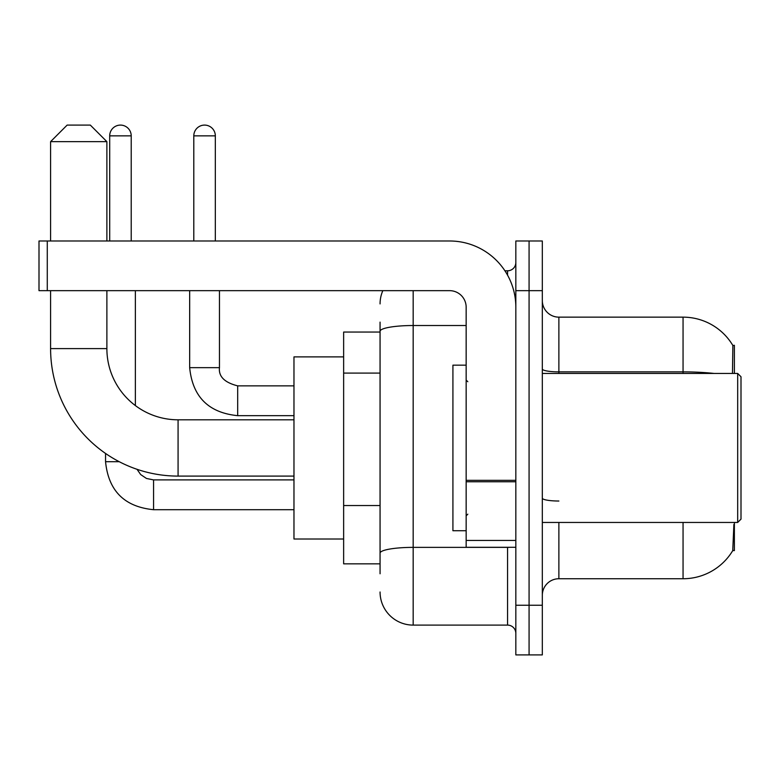 <?xml version="1.0" encoding="UTF-8"?>
<svg xmlns="http://www.w3.org/2000/svg" width="780" height="780" viewBox="0 0 780 780"><rect width="100%" height="100%" fill="white"/><g stroke="black" fill="none" stroke-linecap="round" stroke-linejoin="round"><path stroke-width="1.17" d="M734.38 373.444L734.38 345.296L732.868 345.501A57.944 57.944 0 0 0 683.056 317.148A57.944 57.944 0 0 1 732.751 345.296A57.944 57.944 0 0 0 683.056 317.148L558.88 317.148A16.555 16.555 0 0 1 542.324 300.593A16.555 16.555 0 0 0 558.88 317.148L558.88 373.444M734.38 522.454L734.38 550.602L732.751 550.602L733.892 524.433M380.065 363.158L380.065 322.12L380.065 332.056L343.639 332.056L343.639 563.842L380.065 563.842M542.324 595.306A16.555 16.555 0 0 1 558.88 578.74L683.056 578.74L683.056 522.454M733.044 550.105A57.944 57.944 0 0 1 683.056 578.74M529.074 605.231L529.074 654.908L542.324 654.908L542.324 605.231L529.074 605.231L529.074 654.908L515.833 654.908L515.833 605.231L529.074 605.231L529.074 290.657L529.074 605.231M515.833 605.231L515.833 240.991L529.074 240.991L529.074 290.657L529.074 240.991L542.324 240.991L542.324 605.231M732.469 373.444L732.868 345.501A57.944 57.944 0 0 0 683.056 317.148L683.056 371.875L558.88 371.875A16.555 2.876 0 0 1 542.324 368.998M380.065 573.778L380.065 322.12M413.176 290.657L413.176 625.102L507.556 625.102L507.556 547.287M504.913 270.796L507.556 270.796A8.278 8.278 0 0 0 515.833 262.519M380.065 558.88L380.065 515.483M515.833 633.38A8.278 8.278 0 0 0 507.556 625.102M380.065 303.907A33.111 33.111 0 0 1 382.834 290.657M413.176 625.102A33.111 33.111 0 0 1 380.065 591.991M293.972 476.092L178.074 476.092A127.481 127.481 0 0 1 50.593 348.611L50.593 290.657M178.074 476.092L178.074 419.806A71.194 71.194 0 0 1 106.88 348.611L106.88 290.657M67.148 125.093L90.324 125.093L106.88 141.648L50.593 141.648L67.148 125.093M106.88 240.991L106.88 141.648M50.593 240.991L50.593 141.648M343.639 356.889L293.972 356.889L293.972 539.009L343.639 539.009M109.697 240.991L109.697 135.857A10.764 10.764 0 0 1 120.461 125.093A10.764 10.764 0 0 1 131.216 135.857L131.216 240.991M135.359 405.561L135.359 290.657M119.213 461.692L105.553 461.692L105.553 453.463M193.801 240.991L193.801 135.857A10.764 10.764 0 0 1 204.565 125.093A10.764 10.764 0 0 1 215.329 135.857L215.329 240.991M189.667 290.657L189.667 367.653L219.463 367.653L219.463 290.657M515.833 547.287L466.157 547.287L466.157 480.334L515.833 480.334M515.833 307.213A66.222 66.222 0 0 0 449.602 240.991L47.278 240.991L47.278 290.657L449.602 290.657A16.555 16.555 0 0 1 466.157 307.213L466.157 480.334M47.278 290.657L39 290.657L39 240.991L47.278 240.991M737.685 373.444L741 376.76L741 519.139L737.685 522.454L737.685 373.444L542.324 373.444M466.157 365.167L452.917 365.167L452.917 530.731L466.157 530.731M380.065 373.094L343.639 373.094M380.065 505.547L343.639 505.547M558.88 522.454L558.88 578.74M714.1 373.444A57.944 10.062 180 0 0 683.056 371.875L683.056 373.444M542.324 290.657L515.833 290.657M558.88 501.023A16.555 2.876 0 0 1 542.324 498.147M510.432 547.287A8.278 1.433 0 0 1 507.556 547.375L413.176 547.375A33.111 5.753 180 0 0 380.065 553.127M380.065 331.266A33.111 5.753 180 0 1 413.176 325.523L466.157 325.523M507.556 275.155L507.556 270.796M50.593 348.611L106.88 348.611M293.972 509.701L153.572 509.701C124.439 506.825 108.439 490.825 105.553 461.692C108.439 490.825 124.439 506.825 153.572 509.701L153.572 479.934M109.697 135.857L131.216 135.857M293.972 415.662L237.676 415.662C208.553 412.786 192.543 396.776 189.667 367.653C192.543 396.776 208.553 412.786 237.676 415.662L237.676 385.885M193.801 135.857L215.329 135.857M515.833 481.777L466.157 481.777M466.157 540.442L515.833 540.442M293.972 419.806L178.074 419.806M137.026 469.306L140.692 474.572L146.464 478.462L153.572 479.905L146.464 478.462L140.692 474.572L137.026 469.306M293.972 479.905L153.572 479.905M219.463 367.653C218.468 376.477 224.533 382.551 237.676 385.856C224.533 382.551 218.468 376.477 219.463 367.653C218.468 376.477 224.533 382.551 237.676 385.856L293.972 385.856M189.667 367.653C192.543 396.776 208.553 412.786 237.676 415.662M542.324 522.454L737.685 522.454M467.815 381.722L466.157 380.065M467.815 514.176L466.157 515.833"/></g></svg>

